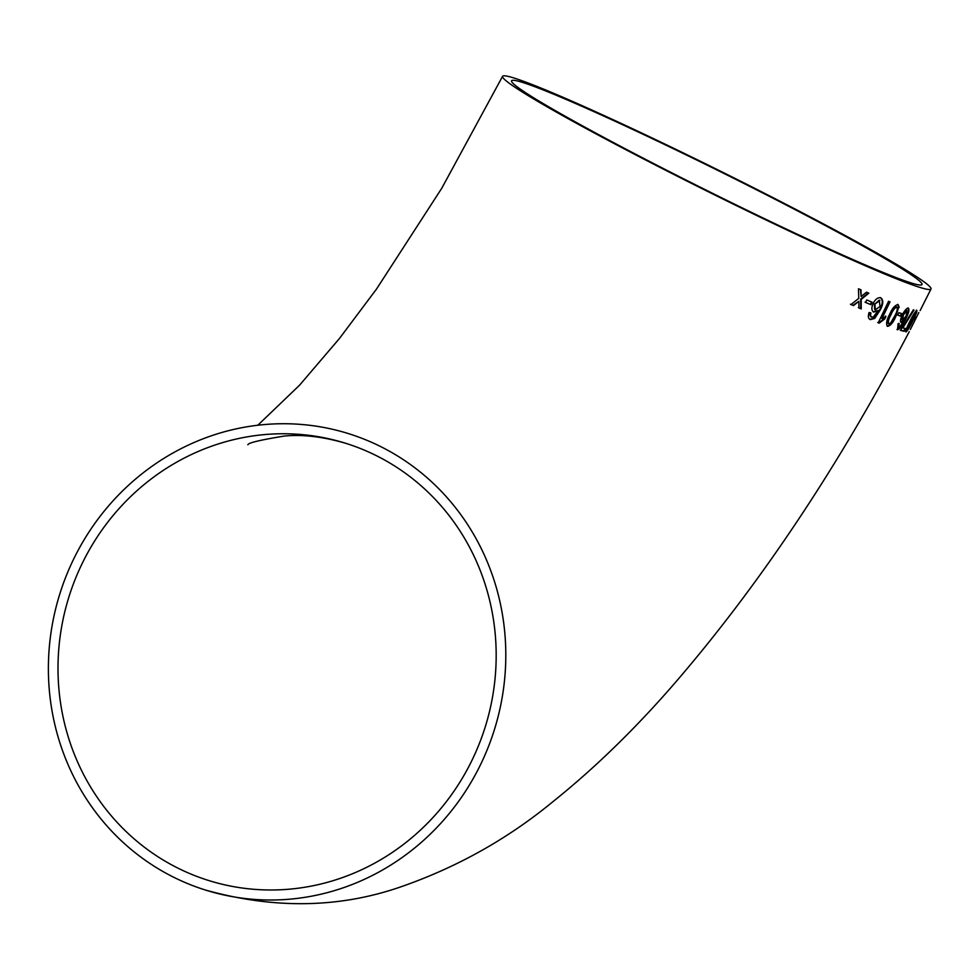 <?xml version="1.0" encoding="UTF-8"?>
<svg xmlns="http://www.w3.org/2000/svg" width="980" height="980" viewBox="0 0 980 980"><rect width="100%" height="100%" fill="white"/><g stroke="black" fill="none" stroke-linecap="round" stroke-linejoin="round"><path stroke-width="1.47" d="M908.693 308.382L908.362 308.173C906.672 308.161 904.687 310.354 902.396 314.715C900.448 318.868 900.02 321.428 901.147 322.371L904.197 320.068L899.861 326.928L898.207 327.026L898.685 323.376M899.861 326.928L898.795 327.332L899.211 323.657L898.121 323.608L897.521 329.782L900.448 327.884L896.982 329.501M919.338 287.238A239.157 11.932 -153.6 0 1 678.736 176.927A239.157 11.932 -153.6 0 1 502.581 76.317A239.157 11.932 -153.6 0 1 722.089 171.978A239.157 11.932 -153.6 0 1 931 288.99A239.157 11.932 -153.6 0 1 919.338 287.238M900.448 327.884L905.606 319.162C908.705 313.355 909.611 309.692 908.362 308.173M479.649 766.446A239.157 227.642 -72.5 0 0 348.905 433.748A239.157 227.642 -72.5 0 0 59.952 593.513A239.157 227.642 -72.5 0 0 205.273 889.987A239.157 227.642 -72.5 0 0 479.649 766.446M870.889 304.67L872.065 302.171L866.749 299.954L865.585 302.453L870.889 304.67L865.046 302.171M871.563 317.165L870.497 315.413L870.926 312.951L869.089 312.522C867.851 316.271 868.255 318.647 870.301 319.615L874.65 318.463L880.248 309.974C883.384 304.07 883.58 300.027 880.824 297.846C878.043 297.173 875.471 299.059 873.119 303.494C871.294 307.793 871.49 310.66 873.719 312.106L878.129 310.501L873.254 317.091L870.914 316.834L869.971 315.144L870.399 312.669M878.239 322.8L879.17 323.155L884.756 318.941L885.969 316.393L881.951 318.598L890.012 301.852L888.566 301.276L878.239 322.8M899.211 307.451L898.145 304.621C895.108 305 892.29 308.222 889.681 314.286C886.533 320.129 885.834 324.147 887.562 326.34C890.44 325.862 893.184 322.604 895.794 316.54L898.685 307.169L895.255 316.258C892.682 322.298 889.938 325.568 887.023 326.071M898.88 312.644L897.668 315.119L900.743 316.185L901.967 313.71L898.88 312.644M901.808 328.214L900.706 330.419L904.173 331.313L905.557 328.582L902.837 327.908L913.997 310.096L913.311 309.925L901.808 328.214M916.68 312.571L916.888 310.403C915.222 311.493 912.956 314.997 910.089 320.926C907.014 326.805 905.63 330.481 905.961 331.951C907.492 330.799 909.697 327.247 912.588 321.318L916.68 312.571L915.724 313.318M915.087 317.116L913.838 319.578L914.806 319.541L916.055 317.091L915.087 317.116M918.836 312.559L910.322 329.501M861.151 296.499L861.004 289.86L858.48 288.782L858.762 298.398L850.983 304.535L853.494 305.613L858.823 301.338L858.921 307.941L861.236 308.908L861.187 299.427L868.807 293.192L866.479 292.199L861.151 296.499L860.477 289.59M175.359 866.822A229.1 218.075 -72.5 0 0 208.299 880.395A229.1 218.075 -72.5 0 0 485.1 727.356A229.1 218.075 -72.5 0 0 345.891 443.352A229.1 218.075 -72.5 0 0 75.399 578.764A229.1 218.075 -72.5 0 0 175.359 866.822M910.824 282.84A229.1 11.429 -153.6 0 1 680.328 177.172A229.1 11.429 -153.6 0 1 511.585 80.789A229.1 11.429 -153.6 0 1 783.755 203.742A229.1 11.429 -153.6 0 1 921.996 284.519A229.1 11.429 -153.6 0 1 910.824 282.84M868.268 292.91L860.648 299.145L860.697 308.639L858.382 307.659M858.823 301.338L852.955 305.344L850.456 304.266M915.516 316.822L914.267 319.272L913.311 319.296M916.349 310.121L916.141 312.289M907.517 329.341L905.741 331.583M906.831 327.859L906.672 329.219M915.112 312.583L912.147 321.281L907.223 329.501L910.653 321.048L915.663 312.865L914.022 313.686M902.837 327.908L913.458 309.827M905.018 328.312L903.646 331.032L900.179 330.15M907.823 307.892C909.085 309.398 908.166 313.061 905.067 318.892L899.922 327.614M904.197 320.068L900.608 322.089M902.874 314.678L901.992 319.664L902.617 319.982L903.413 314.96L906.757 310.415L903.413 314.96M906.672 310.378L906.218 316.013L902.617 319.982M901.429 313.441L900.216 315.903L897.141 314.849M897.607 304.339L898.685 307.169M890.428 314.507C888.088 318.635 887.353 321.673 888.235 323.596L888.774 323.865C887.892 321.93 888.615 318.904 890.967 314.776C892.707 310.452 894.703 307.892 896.933 307.095L896.394 306.814C894.177 307.61 892.192 310.17 890.428 314.507L890.967 314.776M896.394 306.814L896.933 307.095C897.766 309.019 896.994 312.032 894.63 316.124L890.734 322.849L888.774 323.865M889.485 301.571L881.951 318.598M885.442 316.124L884.217 318.659L878.644 322.885L877.713 322.518M880.297 297.577C883.054 299.721 882.858 303.751 879.709 309.692L874.111 318.182L869.762 319.345M878.129 310.501L873.192 311.836M874.356 303.849L874.638 309.447L875.348 309.803L874.883 304.118L879.942 300.468L879.232 300.113L874.883 304.118M879.232 300.113L880.077 306.409L875.348 309.803M871.526 301.901L870.363 304.388M502.581 76.317L441.784 188.209L376.491 289.088L339.509 338.418L299.574 385.177L257.801 425.247M931 288.99L920.134 310.587M205.273 889.987C274.535 909.354 340.072 908.191 401.886 886.484C457.525 866.994 507.738 838.819 552.548 801.983C595.485 767.61 637.172 726.927 677.572 679.924C761.791 581.606 839.015 465.512 909.256 331.644M345.891 443.352C323.13 436.676 302.538 434.25 284.09 436.088C260.043 440.032 247.977 442.935 247.879 444.773"/></g></svg>
